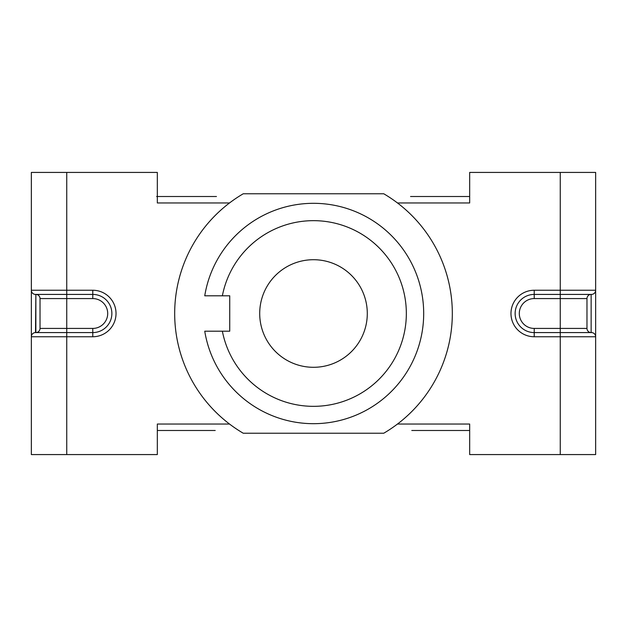 <?xml version="1.0" encoding="UTF-8"?>
<svg xmlns="http://www.w3.org/2000/svg" width="627" height="627" viewBox="0 0 627 627"><rect width="100%" height="100%" fill="white"/><g stroke="black" fill="none" stroke-linecap="round" stroke-linejoin="round"><path stroke-width="0.94" d="M397.479 424.032L469.67 424.032L469.67 454.575L595.65 454.575L595.65 290.246L534.22 290.246A23.254 23.254 0 0 0 510.974 313.5A23.254 23.254 0 0 0 534.22 336.754L560.248 336.754L560.248 332.584L534.22 332.584A19.084 19.084 0 0 1 515.135 313.5A19.084 19.084 0 0 1 534.22 294.416L591.488 294.416A4.162 4.162 0 0 0 595.65 290.246L595.65 172.425L469.67 172.425L469.67 202.968L397.479 202.968M229.521 202.968L157.33 202.968L157.33 172.425L31.35 172.425L31.35 290.246A4.162 4.162 0 0 0 35.512 294.416L92.78 294.416A19.084 19.084 0 0 1 111.865 313.5A19.084 19.084 0 0 1 92.78 332.584L35.512 332.584A4.162 4.162 0 0 0 31.35 336.754L92.78 336.754A23.254 23.254 0 0 0 116.026 313.5A23.254 23.254 0 0 0 92.78 290.246L31.35 290.246L31.35 454.575L157.33 454.575L157.33 424.032L229.521 424.032M595.65 332.584L595.65 294.416M31.35 294.416L31.35 332.584M560.248 454.575L560.248 336.754L595.65 336.754A4.162 4.162 0 0 0 591.488 332.584L560.248 332.584L560.248 328.423L534.22 328.423A14.923 14.923 0 0 1 519.297 313.5A14.923 14.923 0 0 1 534.22 298.577L534.22 290.246M586.974 328.423A4.162 4.162 0 0 0 591.136 332.584L591.136 294.416A4.162 4.162 0 0 0 586.974 298.577L586.974 328.423L560.248 328.423L560.248 172.425M92.78 290.246L92.78 298.577A14.923 14.923 0 0 1 107.703 313.5A14.923 14.923 0 0 1 92.78 328.423L40.026 328.423L40.026 298.577A4.162 4.162 0 0 0 35.864 294.416L35.512 332.584L66.752 332.584L66.752 454.575M40.026 328.423A4.162 4.162 0 0 1 35.864 332.584L35.864 294.416M313.5 259.711A53.789 53.789 0 0 1 360.086 340.398A53.789 53.789 0 0 1 266.914 340.398A53.789 53.789 0 0 1 313.5 259.711M222.366 331.197L204.747 331.197A110.187 110.187 0 0 0 373.645 405.826A110.187 110.187 0 0 0 373.645 221.174A110.187 110.187 0 0 0 204.747 295.803L229.733 295.803L229.733 331.197L222.366 331.197A92.835 92.835 0 0 0 364.961 390.77A92.835 92.835 0 0 0 364.961 236.23A92.835 92.835 0 0 0 222.366 295.803M243.252 433.233A138.818 138.818 0 0 1 243.252 193.767L383.748 193.767A138.818 138.818 0 0 1 383.748 433.233L243.252 433.233M187.653 196.51L212.49 196.51M431.486 196.51L453.478 196.51M156.632 196.51L178.264 196.51M410.544 196.51L469.67 196.51M157.33 196.51L216.456 196.51M215.21 430.49L157.33 430.49M469.67 430.49L411.79 430.49M66.752 172.425L66.752 298.577L92.78 298.577M534.22 328.423L534.22 336.754M534.22 298.577L586.974 298.577M591.136 332.584L591.136 294.416M92.78 328.423L92.78 336.754M40.026 298.577L66.752 298.577L66.752 332.584"/></g></svg>
